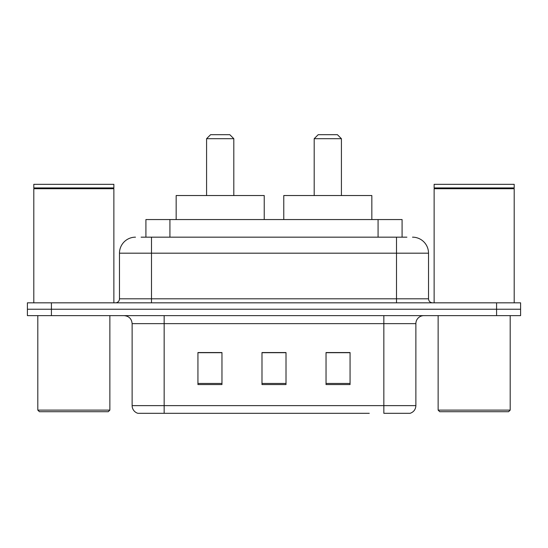 <?xml version="1.0" encoding="UTF-8"?>
<svg xmlns="http://www.w3.org/2000/svg" width="548" height="548" viewBox="0 0 548 548"><rect width="100%" height="100%" fill="white"/><g stroke="black" fill="none" stroke-linecap="round" stroke-linejoin="round"><path stroke-width="0.82" d="M141.096 237.168L151.501 237.168L141.096 237.168L145.912 237.168L145.912 219.556L402.088 219.556L402.088 237.168M135.486 237.168A16.015 16.015 0 0 0 119.478 253.183L119.478 298.818A4 4 0 0 1 115.47 302.825M412.514 237.168A16.015 16.015 0 0 1 428.522 253.183L151.501 253.183L151.501 237.168L406.904 237.168M428.522 253.183L428.522 298.818C428.762 301.249 430.098 302.585 432.53 302.825M51.416 302.825L27.4 302.825L27.4 309.23L51.416 309.23L27.4 309.23L27.4 315.634L51.416 315.634L51.416 309.23L496.584 309.23L51.416 309.23L51.416 302.825L496.584 302.825L496.584 309.23L520.6 309.23L496.584 309.23L496.584 315.634L51.416 315.634M496.584 315.634L520.6 315.634L520.6 302.825L496.584 302.825M178.723 413.315L138.288 413.315M415.877 405.63C415.651 409.466 413.733 412.028 410.11 413.315L383.847 413.315L383.847 405.63L415.877 405.63L415.877 323.642A8.008 8.008 0 0 1 423.885 315.634M137.891 413.315A8.008 8.008 0 0 1 132.123 405.63L132.123 323.642C131.65 318.778 128.979 316.107 124.115 315.634M350.062 384.566L350.062 352.542L326.039 352.542L326.039 384.566L350.062 384.566M221.961 384.566L221.961 352.542L197.938 352.542L197.938 384.566L221.961 384.566M286.008 384.566L286.008 352.542L261.992 352.542L261.992 384.566L286.008 384.566M369.277 413.315L164.153 413.315L164.153 405.63L383.847 405.63L383.847 323.642L132.123 323.642M286.008 352.707L261.992 352.707M221.961 352.707L197.938 352.707M350.062 352.707L326.039 352.707M108.264 411.712L39.408 411.712L37.805 410.11L109.867 410.11L108.264 411.712M37.805 315.634L37.805 410.11M109.867 315.634L109.867 410.11M33.805 188.731L34.209 188.334L113.47 188.334L113.868 188.731L33.805 188.731L33.805 302.825M113.868 188.731L113.868 302.825M113.47 188.334L113.868 187.93L33.805 187.93L34.209 188.334M113.868 187.93L113.868 184.327L33.805 184.327L33.805 187.93M206.582 138.692L233.804 138.692L229.804 134.685L210.59 134.685L206.582 138.692L206.582 195.533M233.804 138.692L233.804 195.533M264.232 219.556L264.232 195.533L176.161 195.533L176.161 219.556M314.196 138.692L341.418 138.692L337.41 134.685L318.196 134.685L314.196 138.692L314.196 195.533M341.418 138.692L341.418 195.533M371.839 219.556L371.839 195.533L283.768 195.533L283.768 219.556M508.592 411.712L439.736 411.712L438.133 410.11L510.195 410.11L508.592 411.712M438.133 315.634L438.133 410.11M510.195 315.634L510.195 410.11M434.132 188.731L434.53 188.334L513.791 188.334L514.195 188.731L434.132 188.731L434.132 302.825M514.195 188.731L514.195 302.825M513.791 188.334L514.195 187.93L434.132 187.93L434.53 188.334M514.195 187.93L514.195 184.327L434.132 184.327L434.132 187.93M169.928 237.168L169.928 219.556M378.072 237.168L378.072 219.556M151.501 302.825L151.501 253.183L119.478 253.183M119.478 298.818L428.522 298.818M396.499 237.168L396.499 302.825M383.847 315.634L383.847 323.642L415.877 323.642M132.123 405.63L164.153 405.63L164.153 315.634M286.008 383.456L261.992 383.456M221.961 383.456L197.938 383.456M350.062 383.456L326.039 383.456"/></g></svg>
